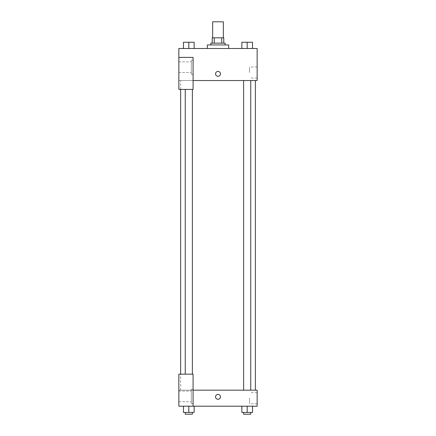 <?xml version="1.0" encoding="UTF-8"?>
<svg xmlns="http://www.w3.org/2000/svg" width="436" height="436" viewBox="0 0 436 436"><rect width="100%" height="100%" fill="white"/><g stroke="black" fill="none" stroke-linecap="round" stroke-linejoin="round"><path stroke-width="0.33" stroke-dasharray="2.18 1.64" d="M212.659 21.8L223.341 21.8M218 37.818L212.659 37.818L218 37.818M221.744 43.153L221.744 37.818L223.782 37.818L223.782 43.153L214.256 43.153L223.782 43.153M221.744 37.818L212.218 37.818M214.256 43.153L212.218 43.153L214.256 43.153L214.256 37.818M225.118 43.153L210.882 43.153M210.882 44.935L225.118 44.935L210.882 44.935M207.323 44.935L228.677 44.935M218 48.494L207.323 48.494L218 48.494M183.474 48.494L194.151 48.494L183.48 48.494L194.151 48.494L183.48 48.494L188.81 48.494L188.815 42.265L183.474 42.265L192.374 42.265L183.474 42.265L183.474 48.494L188.815 48.494L183.474 48.494L183.474 42.265L183.474 48.494L194.151 48.494L188.815 48.494L188.815 42.265L194.151 42.265L185.256 42.265L194.151 42.265L194.151 48.494L194.151 42.265M241.849 48.494L252.526 48.494L241.849 48.494L252.52 48.494L241.849 48.494L247.179 48.494L247.185 42.265L241.849 42.265L250.744 42.265L241.849 42.265L241.849 48.494L247.185 48.494L241.849 48.494L241.849 42.265L241.849 48.494L252.526 48.494L247.185 48.494L247.185 42.265L252.526 42.265L243.626 42.265L252.526 42.265L252.526 48.494L252.526 42.265M193.088 80.529L257.153 80.529L257.153 48.494L178.847 48.494L178.847 57.394L193.088 57.394L193.088 89.424L193.088 57.394L178.847 57.394L178.847 89.424L178.847 80.529L178.847 89.424L193.088 89.424L178.847 89.424L193.088 89.424L193.088 80.529L178.847 80.529L193.088 80.529L193.088 57.394L178.847 57.394M220.447 73.853A2.447 2.447 0 0 0 216.779 71.733A2.447 2.447 0 0 0 216.779 75.973A2.447 2.447 0 0 0 220.447 73.853A2.447 2.447 0 0 1 216.779 75.973A2.447 2.447 0 0 1 216.779 71.733A2.447 2.447 0 0 1 220.447 73.853M193.088 60.059L193.088 74.3L193.088 60.059L191.306 60.059L191.306 74.3L191.306 60.059L191.306 74.3L191.306 60.059L193.088 60.059L193.088 74.3L193.088 60.059M191.306 67.182L191.306 61.841L191.306 67.182M178.847 67.182L178.847 61.841L178.847 67.182M257.153 72.518L257.153 66.975L257.153 72.518M249.55 72.518L249.55 66.975L249.55 72.518M215.553 73.853A2.447 2.447 0 0 0 219.221 75.973A2.447 2.447 0 0 0 219.221 71.733A2.447 2.447 0 0 0 215.553 73.853M178.847 76.3L178.847 71.406L178.853 76.3M188.815 80.529L192.374 80.529L188.815 80.529M247.185 80.529L243.626 80.529L247.185 80.529M218 80.529L180.629 80.529L218 80.529M218 390.176L180.629 390.176L218 390.176M247.185 390.176L243.626 390.176L247.185 390.176M188.815 390.176L192.374 390.176L188.815 390.176M178.847 390.176L193.088 390.176L178.847 390.176L178.847 374.159L178.847 406.194L193.088 406.194L193.088 374.159L178.847 374.159L178.847 390.176M193.088 406.194L257.153 406.194L257.153 390.176L193.088 390.176L193.088 374.159L193.088 390.176M178.847 396.847L178.847 399.294L178.853 396.847M178.847 396.406L178.847 391.065L178.847 396.406M191.306 396.406L191.306 391.065L191.306 396.406M191.306 389.288L191.306 403.523L191.306 389.288L191.306 403.523L191.306 389.288L193.088 389.288L193.088 403.523L193.088 389.288L191.306 389.288M193.088 389.288L193.088 403.523L193.088 389.288M193.088 374.159L178.847 374.159L193.088 374.159M194.151 412.418L194.151 406.194L194.151 412.418L188.815 412.418L194.151 412.418L188.815 412.418L188.815 406.194L194.151 406.194L183.474 406.194L194.151 406.194L183.474 406.194L194.151 406.194L188.815 406.194L188.815 412.418L183.474 412.418L183.474 406.194L183.474 412.418L192.374 412.418L183.474 412.418L183.474 406.194M252.526 412.418L252.526 406.194L252.526 412.418L247.185 412.418L252.526 412.418L247.185 412.418L247.185 406.194L241.849 406.194L252.526 406.194L241.849 406.194L252.526 406.194L247.185 406.194L247.185 412.418L241.849 412.418L241.849 406.194L241.849 412.418L250.744 412.418L241.849 412.418L241.849 406.194M257.153 398.182L257.153 403.725L257.153 398.182M249.55 398.182L249.55 403.725L249.55 398.182M215.553 396.847A2.447 2.447 0 0 0 219.221 398.967A2.447 2.447 0 0 0 219.221 394.727A2.447 2.447 0 0 0 215.553 396.847M220.447 396.847A2.447 2.447 0 0 0 216.779 394.727A2.447 2.447 0 0 0 216.779 398.967A2.447 2.447 0 0 0 220.447 396.847A2.447 2.447 0 0 1 216.779 398.967A2.447 2.447 0 0 1 216.779 394.727A2.447 2.447 0 0 1 220.447 396.847M243.626 412.418L243.626 414.2L250.744 414.2L243.626 414.2L250.744 414.2L250.744 412.418L243.626 412.418L250.744 412.418M247.185 412.418L247.185 406.194M185.256 412.418L185.256 414.2L192.374 414.2L185.256 414.2L192.374 414.2L192.374 412.418L185.256 412.418L192.374 412.418M188.815 412.418L188.815 406.194M243.626 42.265L250.744 42.265M247.185 48.494L247.185 42.265M185.256 42.265L192.374 42.265M188.815 48.494L188.815 42.265M193.088 74.3L191.306 74.3L193.088 74.3M178.847 72.518L191.306 72.518L178.847 72.518M178.847 61.841L191.306 61.841L178.847 61.841M257.153 66.975L249.55 66.975M257.153 78.06L249.55 78.06M180.629 390.176L180.629 374.159M180.629 89.424L180.629 80.529M192.374 374.159L192.374 89.424M185.256 374.159L185.256 89.424M250.744 390.176L250.744 80.529M243.626 390.176L243.626 80.529M178.847 401.741L191.306 401.741L178.847 401.741M178.847 391.065L191.306 391.065L178.847 391.065M193.088 403.523L191.306 403.523L193.088 403.523M257.153 392.645L249.55 392.645M257.153 403.725L249.55 403.725"/><path stroke-width="0.65" d="M223.341 37.818L223.341 21.8L212.659 21.8L212.659 37.818M214.256 43.153L214.256 37.818L212.218 37.818L212.218 43.153L212.218 37.818M214.256 37.818L223.782 37.818L223.782 43.153M221.744 43.153L221.744 37.818M210.882 44.935L210.882 43.153L225.118 43.153L225.118 44.935M228.677 48.494L228.677 44.935L207.323 44.935L207.323 48.494M178.847 57.394L178.847 89.424L193.088 89.424L193.088 57.394L178.847 57.394L178.847 48.494L257.153 48.494L257.153 80.529L193.088 80.529M215.553 73.853A2.447 2.447 0 0 1 219.221 71.733A2.447 2.447 0 0 1 219.221 75.973A2.447 2.447 0 0 1 215.553 73.853M193.088 390.176L257.153 390.176L257.153 406.194L178.847 406.194L178.847 374.159L193.088 374.159L193.088 406.194M215.553 396.847A2.447 2.447 0 0 1 219.221 394.727A2.447 2.447 0 0 1 219.221 398.967A2.447 2.447 0 0 1 215.553 396.847M241.849 406.194L241.849 412.418L252.526 412.418L252.526 406.194L252.526 412.418M247.185 412.418L247.185 406.194M250.744 412.418L250.744 414.2L243.626 414.2L243.626 412.418M183.474 406.194L183.474 412.418L194.151 412.418L194.151 406.194L194.151 412.418M188.815 412.418L188.815 406.194M192.374 412.418L192.374 414.2L185.256 414.2L185.256 412.418M241.849 48.494L241.849 42.265L252.526 42.265L252.526 48.494L252.526 42.265M247.185 48.494L247.185 42.265M250.744 42.265L243.626 42.265M183.474 48.494L183.474 42.265L194.151 42.265L194.151 48.494L194.151 42.265M188.815 48.494L188.815 42.265M192.374 42.265L185.256 42.265M255.371 390.176L255.371 80.529M180.629 374.159L180.629 89.424M243.626 80.529L243.626 390.176M250.744 80.529L250.744 390.176M192.374 374.159L192.374 89.424M185.256 374.159L185.256 89.424"/></g></svg>
